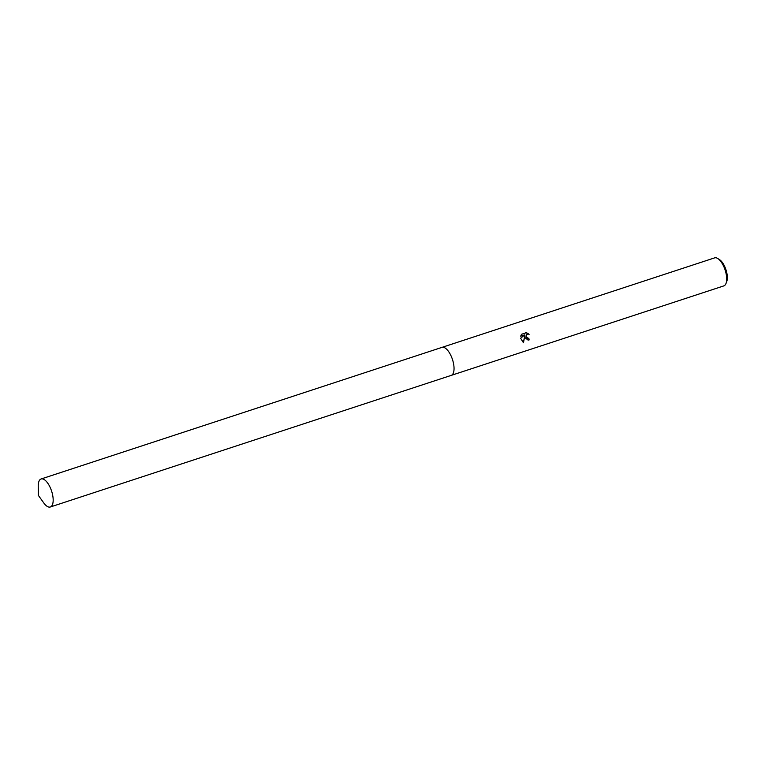 <?xml version="1.0" encoding="UTF-8"?>
<svg xmlns="http://www.w3.org/2000/svg" width="765" height="765" viewBox="0 0 765 765"><rect width="100%" height="100%" fill="white"/><g stroke="black" fill="none" stroke-linecap="round" stroke-linejoin="round"><path stroke-width="1.15" d="M453.607 372.211A14.745 6.187 -108.2 0 0 453.043 361.424A14.745 6.187 -108.2 0 0 445.823 348.505M528.577 333.865L526.865 334.353L526.167 335.94L526.454 337.327L528.864 338.446A14.745 6.187 71.8 0 1 529.131 339.928L528.118 340.09L525.106 337.767L524.771 335.902L523.461 342.777L520.611 338.254L524.761 334.86L520.697 336.189M451.302 375.357L723.833 285.89A14.745 6.187 -108.2 0 0 726.023 283.413A14.745 6.187 -108.2 0 0 725.689 271.919A14.745 6.187 -108.2 0 0 717.866 258.57A14.745 6.187 -108.2 0 0 714.634 257.872L442.113 347.339M520.697 336.198L521.472 334.305L526.483 332.651M525.565 332.459L529.074 334.41M726.023 283.413L726.75 281.501A12.948 5.431 -108.2 0 0 726.454 271.412A12.948 5.431 -108.2 0 0 719.588 259.679L717.866 258.57M528.166 338.541L526.492 337.661L526.014 335.931L526.702 334.353L528.127 333.827M528.385 333.836L526.406 332.679M528.032 340.09L528.969 339.928A14.382 6.034 -108.2 0 0 528.711 338.484M523.308 342.71L524.771 335.902M520.707 336.131L524.761 334.86M49.448 507.128A14.745 6.187 -108.2 0 0 50.308 506.994A14.745 6.187 -108.2 0 0 51.896 492.038A14.745 6.187 -108.2 0 0 41.97 478.842A14.745 6.187 -108.2 0 0 41.109 478.976A14.745 6.187 -108.2 0 0 38.25 486.129L38.365 495.395L43.768 502.93A14.745 6.187 -108.2 0 0 49.448 507.128M50.308 506.994L451.178 375.405A14.745 6.187 -108.2 0 0 452.765 360.439A14.745 6.187 -108.2 0 0 442.839 347.243A14.745 6.187 -108.2 0 0 441.979 347.377L41.109 478.976"/></g></svg>
